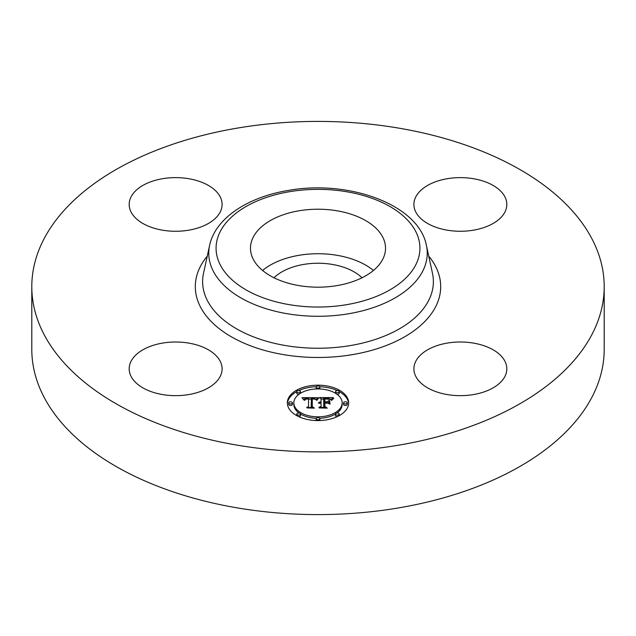 <?xml version="1.0" encoding="UTF-8"?>
<svg xmlns="http://www.w3.org/2000/svg" width="636" height="636" viewBox="0 0 636 636"><rect width="100%" height="100%" fill="white"/><g stroke="black" fill="none" stroke-linecap="round" stroke-linejoin="round"><path stroke-width="0.95" d="M262.565 270.451A67.527 38.987 180 0 1 373.435 270.451M273.997 277.773A51.047 29.471 180 0 1 303.626 264.433A51.047 29.471 180 0 1 362.003 277.773M604.2 286.637L604.2 349.363A286.2 165.233 180 0 1 398.573 507.91A286.2 165.233 180 0 1 31.8 349.363L31.8 286.637A286.2 165.233 180 0 1 237.427 128.09A286.2 165.233 180 0 1 604.2 286.637A286.2 165.233 180 0 1 398.573 445.192A286.2 165.233 180 0 1 31.8 286.637M382.793 237.22A67.527 38.987 180 0 1 385.527 248.199A67.527 38.987 180 0 1 327.604 286.788A67.527 38.987 180 0 1 253.208 259.178A67.527 38.987 180 0 1 250.473 248.199A67.527 38.987 180 0 1 308.396 209.61A67.527 38.987 180 0 1 382.793 237.22M473.446 394.574A46.46 26.823 180 0 1 413.901 368.832A46.46 26.823 180 0 1 447.283 343.09A46.46 26.823 180 0 1 506.82 368.832A46.46 26.823 180 0 1 473.446 394.574M504.944 196.898A46.46 26.823 180 0 1 506.82 204.45A46.46 26.823 180 0 1 466.967 230.995A46.46 26.823 180 0 1 415.777 212.003A46.46 26.823 180 0 1 413.901 204.45A46.46 26.823 180 0 1 453.754 177.897A46.46 26.823 180 0 1 504.944 196.898M162.554 178.708A46.46 26.823 180 0 1 222.099 204.45A46.46 26.823 180 0 1 188.717 230.184A46.46 26.823 180 0 1 129.18 204.45A46.46 26.823 180 0 1 162.554 178.708M220.223 361.28A46.46 26.823 180 0 1 222.099 368.832A46.46 26.823 180 0 1 182.246 395.385A46.46 26.823 180 0 1 131.056 376.385A46.46 26.823 180 0 1 129.18 368.832A46.46 26.823 180 0 1 169.033 342.279A46.46 26.823 180 0 1 220.223 361.28M348.663 402.874A30.663 17.705 180 0 1 318 420.579A30.663 17.705 180 0 1 287.337 402.874A30.663 17.705 180 0 1 318 385.178A30.663 17.705 180 0 1 348.663 402.874M342.16 402.874A24.16 13.952 180 0 1 318 416.826A24.16 13.952 180 0 1 293.84 402.874A24.16 13.952 180 0 1 318 388.93A24.16 13.952 180 0 1 342.16 402.874L342.16 404.393A24.16 13.952 0 0 1 336.985 413.018M317.913 397.691L316.068 399.925L314.446 398.462L311.362 398.279L311.203 406.666L312.785 407.509L306.655 407.509L308.532 406.603L308.532 398.907L305.749 399.154L304.58 400.314L305.534 398.987L308.532 398.327L304.906 398.605L303.897 400.06L301.957 397.659L317.913 397.691M318.668 398.216L316.561 400.259L318.668 398.216M315.066 399.201L312.284 398.907L312.276 406.69L314.407 408.145L307.252 407.93L313.667 407.93L311.871 406.746L311.871 398.685L315.074 399.082M333.153 397.58L330.951 399.901L328.812 398.43L323.732 398.223L323.732 401.841L324.551 401.841L324.551 398.653L328.566 398.748L330.124 399.44L324.885 398.859L324.885 401.841L326.904 401.841L329.05 400.537L329.05 403.781L326.801 402.493L323.732 402.493L323.732 406.396L325.449 407.398L318.867 407.398L321.053 406.396L321.053 403.065L318.986 403.351L321.053 402.493L318.398 402.946L321.053 401.841L321.053 398.581L319.24 397.58L333.153 397.58M333.805 398.311L331.475 400.314L333.805 398.311M330.028 404.146L329.679 400.688L329.679 404.035M324.885 403.145L324.885 406.452L327.246 408.145L319.145 407.93L326.491 407.93L324.551 406.547L324.551 402.938L327.627 403.145L324.885 403.145M319.86 387.054A1.86 1.073 180 0 1 318 388.127A1.86 1.073 180 0 1 316.14 387.054A1.86 1.073 180 0 1 318 385.98A1.86 1.073 180 0 1 319.86 387.054L319.86 388.572A1.86 1.073 0 0 1 319.725 388.962M347.272 402.874A1.86 1.073 180 0 1 345.412 403.947A1.86 1.073 180 0 1 343.551 402.874A1.86 1.073 180 0 1 345.412 401.801A1.86 1.073 180 0 1 347.272 402.874L347.272 404.393A1.86 1.073 0 0 1 345.412 405.466A1.86 1.073 0 0 1 343.551 404.393L343.551 402.874M339.242 391.689A1.86 1.073 180 0 1 337.382 392.762A1.86 1.073 180 0 1 335.522 391.689A1.86 1.073 180 0 1 337.382 390.615A1.86 1.073 180 0 1 339.242 391.689L339.242 393.207A1.86 1.073 0 0 1 336.985 394.256M319.86 418.703A1.86 1.073 180 0 1 318 419.776A1.86 1.073 180 0 1 316.14 418.703A1.86 1.073 180 0 1 318 417.629A1.86 1.073 180 0 1 319.86 418.703L319.86 420.221A1.86 1.073 0 0 1 319.765 420.555M339.242 414.068A1.86 1.073 180 0 1 337.382 415.141A1.86 1.073 180 0 1 335.522 414.068A1.86 1.073 180 0 1 337.382 412.995A1.86 1.073 180 0 1 339.242 414.068L339.242 415.586A1.86 1.073 0 0 1 339.242 415.65M288.728 402.874A1.86 1.073 180 0 1 290.588 401.801A1.86 1.073 180 0 1 292.449 402.874A1.86 1.073 180 0 1 290.588 403.947A1.86 1.073 180 0 1 288.728 402.874L288.728 404.393A1.86 1.073 0 0 0 290.588 405.466A1.86 1.073 0 0 0 292.449 404.393L292.449 402.874M296.758 391.689A1.86 1.073 180 0 1 298.618 390.615A1.86 1.073 180 0 1 300.478 391.689A1.86 1.073 180 0 1 298.618 392.762A1.86 1.073 180 0 1 296.758 391.689L296.758 393.207A1.86 1.073 0 0 0 299.015 394.256M296.758 414.068A1.86 1.073 180 0 1 298.618 412.995A1.86 1.073 180 0 1 300.478 414.068A1.86 1.073 180 0 1 298.618 415.141A1.86 1.073 180 0 1 296.758 414.068L296.758 415.586A1.86 1.073 0 0 0 296.758 415.65M327.588 402.946L329.05 402.055L329.05 403.781M321.053 399.098L323.732 399.098M330.156 399.098L331.531 399.098M321.053 401.841L321.053 402.493M320.655 401.873L320.655 402.477M320.29 401.92L320.29 402.493M319.948 401.984L319.948 402.532M319.646 402.063L319.646 402.588M319.359 402.167L319.359 402.66M319.113 402.286L319.113 402.747M318.89 402.421L318.89 402.842M321.053 406.396L321.053 407.398M323.732 406.396L323.732 407.398M326.904 401.841L326.904 402.556M324.885 401.841L324.885 402.493M324.551 401.841L324.551 402.493M323.732 401.841L323.732 402.493M303.181 399.17L304.191 399.162M308.532 399.146L311.346 399.13M315.432 399.114L316.585 399.106M308.532 398.327L308.532 398.907M305.145 399.217L305.145 399.654M305.041 399.313L305.041 399.877M304.946 399.424L304.946 400.227M304.859 399.543L304.859 400.314M304.779 399.678L304.779 400.314M304.716 399.821L304.716 400.314M308.532 406.603L308.532 407.509M311.203 406.666L311.203 407.509M318.334 398.096L318.334 398.518M318.143 398.247L318.143 398.708M317.96 398.422L317.96 398.915M317.769 398.621L317.769 399.138M317.579 398.828L317.579 399.376M317.388 399.066L317.388 399.639M317.189 399.313L317.189 399.909M316.998 399.591L316.998 400.195M316.8 399.877L316.8 400.306M332.89 398.629L332.89 399.026M332.604 398.867L332.604 399.297M332.342 399.106L332.342 399.567M332.111 399.344L332.111 399.845M331.913 399.591L331.913 400.139M331.738 399.829L331.738 400.41M311.871 406.746L311.871 400.203L312.284 400.203M324.551 406.547L324.885 404.456M348.639 403.637A30.663 17.705 0 0 0 339.242 391.625M337.255 390.615A30.663 17.705 0 0 0 319.765 386.72M316.235 386.72A30.663 17.705 0 0 0 298.745 390.615M296.758 391.625A30.663 17.705 0 0 0 287.361 403.637M293.84 402.874L293.84 404.393A24.16 13.952 0 0 0 299.015 413.018M300.47 413.996A24.16 13.952 0 0 0 316.275 418.305M319.725 418.305A24.16 13.952 0 0 0 335.53 413.996M316.14 387.054L316.14 388.572A1.86 1.073 0 0 0 316.275 388.962M335.522 391.689L335.522 393.207A1.86 1.073 0 0 0 335.53 393.279M316.14 418.703L316.14 420.221A1.86 1.073 0 0 0 316.235 420.555M335.522 414.068L335.522 415.586A1.86 1.073 0 0 0 337.255 416.66M300.47 393.279A1.86 1.073 0 0 0 300.478 393.207L300.478 391.689M298.745 416.66A1.86 1.073 0 0 0 300.478 415.586L300.478 414.068M426.39 245.353L432.48 273.321A115.378 66.613 180 0 1 350.484 345.547A115.378 66.613 180 0 1 203.52 273.321L209.61 245.353C215.326 218.259 247.754 197.12 288.06 190.474C348.608 179.4 418.679 204.561 426.39 245.353A109.241 63.075 180 0 1 348.759 313.731A109.241 63.075 180 0 1 209.61 245.353M428.736 256.133A122.7 70.842 180 0 1 352.543 354.618A122.7 70.842 180 0 1 224.588 332.572A122.7 70.842 180 0 1 207.264 256.133M346.692 304.66A101.927 58.846 180 0 1 220.199 264.767A101.927 58.846 180 0 1 289.308 191.738A101.927 58.846 180 0 1 415.801 231.631A101.927 58.846 180 0 1 346.692 304.66"/></g></svg>
